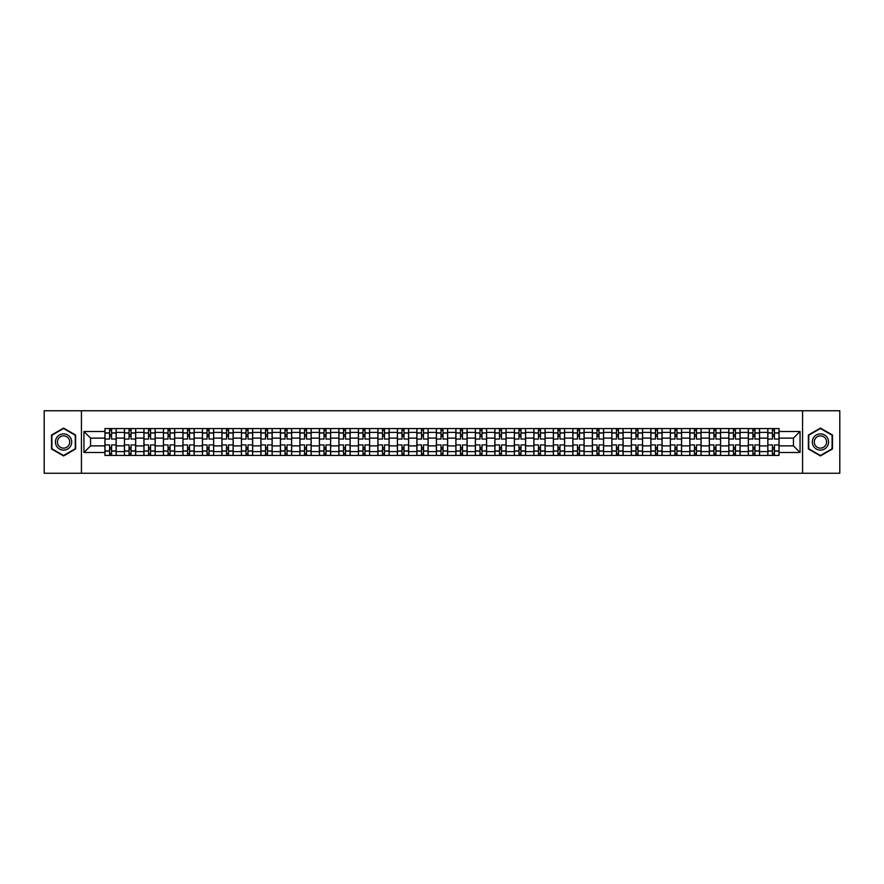<?xml version="1.0" encoding="UTF-8"?>
<svg xmlns="http://www.w3.org/2000/svg" width="884" height="884" viewBox="0 0 884 884"><rect width="100%" height="100%" fill="white"/><g stroke="black" fill="none" stroke-linecap="round" stroke-linejoin="round"><path stroke-width="1.33" d="M802.561 473.249L839.8 473.249L839.8 410.751L44.2 410.751L44.2 473.249L802.561 473.249L802.561 410.751M124.434 455.437L124.434 432.375L116.191 432.375L116.191 455.437M116.191 432.375L116.191 428.563M124.434 432.375L124.434 428.563M135.683 428.563L135.683 455.437M143.926 455.437L143.926 428.563M155.175 428.563L155.175 455.437M163.429 455.437L163.429 428.563M174.678 428.563L174.678 455.437M182.922 455.437L182.922 428.563M194.171 428.563L194.171 455.437M202.425 455.437L202.425 428.563M213.663 428.563L213.663 455.437M221.917 455.437L221.917 428.563M233.166 428.563L233.166 455.437M241.409 455.437L241.409 428.563M252.658 428.563L252.658 455.437M260.913 455.437L260.913 428.563M272.161 428.563L272.161 455.437M280.405 455.437L280.405 428.563M291.654 428.563L291.654 455.437M299.897 455.437L299.897 428.563M311.146 428.563L311.146 455.437M319.4 455.437L319.4 428.563M330.649 428.563L330.649 455.437M338.892 455.437L338.892 428.563M350.141 428.563L350.141 455.437M358.396 455.437L358.396 428.563M369.634 428.563L369.634 455.437M377.888 455.437L377.888 428.563M389.137 428.563L389.137 455.437M397.38 455.437L397.38 428.563M408.629 428.563L408.629 455.437M416.883 455.437L416.883 428.563M428.132 428.563L428.132 455.437M436.376 455.437L436.376 428.563M447.624 428.563L447.624 455.437M455.868 455.437L455.868 428.563M467.117 428.563L467.117 455.437M475.371 455.437L475.371 428.563M486.62 428.563L486.62 455.437M494.863 455.437L494.863 428.563M506.112 428.563L506.112 455.437M514.366 455.437L514.366 428.563M525.604 428.563L525.604 455.437M533.859 455.437L533.859 428.563M545.108 428.563L545.108 455.437M553.351 455.437L553.351 428.563M564.6 428.563L564.6 455.437M572.854 455.437L572.854 428.563M584.103 428.563L584.103 455.437M592.346 455.437L592.346 428.563M603.595 428.563L603.595 455.437M611.839 455.437L611.839 428.563M623.087 428.563L623.087 455.437M631.342 455.437L631.342 428.563M642.591 428.563L642.591 455.437M650.834 455.437L650.834 428.563M662.083 428.563L662.083 455.437M670.337 455.437L670.337 428.563M681.575 428.563L681.575 455.437M689.829 455.437L689.829 428.563M701.078 428.563L701.078 455.437M709.322 455.437L709.322 428.563M720.571 428.563L720.571 455.437M728.825 455.437L728.825 428.563M740.074 428.563L740.074 455.437M748.317 455.437L748.317 428.563M759.566 428.563L759.566 455.437M767.809 455.437L767.809 428.563M767.809 445.879L759.566 445.879M748.317 445.879L740.074 445.879M728.825 445.879L720.571 445.879M709.322 445.879L701.078 445.879M689.829 445.879L681.575 445.879M670.337 445.879L662.083 445.879M650.834 445.879L642.591 445.879M631.342 445.879L623.087 445.879M611.839 445.879L603.595 445.879M592.346 445.879L584.103 445.879M572.854 445.879L564.6 445.879M553.351 445.879L545.108 445.879M533.859 445.879L525.604 445.879M514.366 445.879L506.112 445.879M494.863 445.879L486.62 445.879M475.371 445.879L467.117 445.879M455.868 445.879L447.624 445.879M436.376 445.879L428.132 445.879M416.883 445.879L408.629 445.879M397.38 445.879L389.137 445.879M377.888 445.879L369.634 445.879M358.396 445.879L350.141 445.879M338.892 445.879L330.649 445.879M319.4 445.879L311.146 445.879M299.897 445.879L291.654 445.879M280.405 445.879L272.161 445.879M260.913 445.879L252.658 445.879M241.409 445.879L233.166 445.879M221.917 445.879L213.663 445.879M202.425 445.879L194.171 445.879M182.922 445.879L174.678 445.879M163.429 445.879L155.175 445.879M143.926 445.879L135.683 445.879M124.434 445.879L116.191 445.879M767.809 438.121L759.566 438.121M748.317 438.121L740.074 438.121M728.825 438.121L720.571 438.121M709.322 438.121L701.078 438.121M689.829 438.121L681.575 438.121M670.337 438.121L662.083 438.121M650.834 438.121L642.591 438.121M631.342 438.121L623.087 438.121M611.839 438.121L603.595 438.121M592.346 438.121L584.103 438.121M572.854 438.121L564.6 438.121M553.351 438.121L545.108 438.121M533.859 438.121L525.604 438.121M514.366 438.121L506.112 438.121M494.863 438.121L486.62 438.121M475.371 438.121L467.117 438.121M455.868 438.121L447.624 438.121M436.376 438.121L428.132 438.121M416.883 438.121L408.629 438.121M397.38 438.121L389.137 438.121M377.888 438.121L369.634 438.121M358.396 438.121L350.141 438.121M338.892 438.121L330.649 438.121M319.4 438.121L311.146 438.121M299.897 438.121L291.654 438.121M280.405 438.121L272.161 438.121M260.913 438.121L252.658 438.121M241.409 438.121L233.166 438.121M221.917 438.121L213.663 438.121M202.425 438.121L194.171 438.121M182.922 438.121L174.678 438.121M163.429 438.121L155.175 438.121M143.926 438.121L135.683 438.121M124.434 438.121L116.191 438.121M90.566 445.879L104.942 445.879L104.942 438.121L90.566 438.121L90.566 445.879L83.947 452.498L83.947 431.502L104.942 431.502L104.942 438.121M779.058 438.121L779.058 445.879L793.434 445.879L793.434 438.121L779.058 438.121L779.058 428.563L104.942 428.563L104.942 431.502M779.058 431.502L800.053 431.502L800.053 452.498L779.058 452.498L779.058 445.879M104.942 445.879L104.942 455.437L779.058 455.437L779.058 452.498M104.942 452.498L83.947 452.498M81.439 473.249L81.439 410.751M75.626 435.038L63.571 428.077L51.515 435.038L51.515 448.962L63.571 455.923L75.626 448.962L75.626 435.038M832.485 435.038L820.429 428.077L808.374 435.038L808.374 448.962L820.429 455.923L832.485 448.962L832.485 435.038M111.561 453.558L109.561 453.558M109.561 430.442L111.561 430.442M131.064 453.558L129.064 453.558M129.064 430.442L131.064 430.442M150.556 453.558L148.556 453.558M148.556 430.442L150.556 430.442M170.048 453.558L168.048 453.558M168.048 430.442L170.048 430.442M189.552 453.558L187.552 453.558M187.552 430.442L189.552 430.442M209.044 453.558L207.044 453.558M207.044 430.442L209.044 430.442M228.536 453.558L226.536 453.558M226.536 430.442L228.536 430.442M248.039 453.558L246.039 453.558M246.039 430.442L248.039 430.442M267.532 453.558L265.531 453.558M265.531 430.442L267.532 430.442M287.024 453.558L285.035 453.558M285.035 430.442L287.024 430.442M306.527 453.558L304.527 453.558M304.527 430.442L306.527 430.442M326.019 453.558L324.019 453.558M324.019 430.442L326.019 430.442M345.522 453.558L343.522 453.558M343.522 430.442L345.522 430.442M365.015 453.558L363.015 453.558M363.015 430.442L365.015 430.442M384.507 453.558L382.507 453.558M382.507 430.442L384.507 430.442M404.01 453.558L402.01 453.558M402.01 430.442L404.01 430.442M423.502 453.558L421.502 453.558M421.502 430.442L423.502 430.442M442.994 453.558L441.006 453.558M441.006 430.442L442.994 430.442M462.498 453.558L460.498 453.558M460.498 430.442L462.498 430.442M481.99 453.558L479.99 453.558M479.99 430.442L481.99 430.442M501.493 453.558L499.493 453.558M499.493 430.442L501.493 430.442M520.985 453.558L518.985 453.558M518.985 430.442L520.985 430.442M540.478 453.558L538.478 453.558M538.478 430.442L540.478 430.442M559.981 453.558L557.981 453.558M557.981 430.442L559.981 430.442M579.473 453.558L577.473 453.558M577.473 430.442L579.473 430.442M598.965 453.558L596.976 453.558M596.976 430.442L598.965 430.442M618.469 453.558L616.468 453.558M616.468 430.442L618.469 430.442M637.961 453.558L635.961 453.558M635.961 430.442L637.961 430.442M657.464 453.558L655.464 453.558M655.464 430.442L657.464 430.442M676.956 453.558L674.956 453.558M674.956 430.442L676.956 430.442M696.448 453.558L694.448 453.558M694.448 430.442L696.448 430.442M715.952 453.558L713.952 453.558M713.952 430.442L715.952 430.442M735.444 453.558L733.444 453.558M733.444 430.442L735.444 430.442M754.936 453.558L752.936 453.558M752.936 430.442L754.936 430.442M774.439 453.558L772.439 453.558M772.439 430.442L774.439 430.442M83.947 431.502L90.566 438.121M793.434 445.879L800.053 452.498M793.434 438.121L800.053 431.502M116.124 455.437L116.124 439.061L111.561 439.061L111.561 428.563M109.561 428.563L109.561 439.061L104.997 439.061L104.997 428.563M116.124 439.061L116.124 428.563M104.997 455.437L104.997 444.939L109.561 444.939L109.561 455.437M111.561 455.437L111.561 444.939L116.124 444.939M109.561 436.309L111.561 436.309M104.997 444.939L104.997 439.061M111.561 447.691L109.561 447.691M111.561 453.812L109.561 453.812M109.561 449.315L111.561 449.315M111.561 434.685L109.561 434.685M109.561 430.188L111.561 430.188M56.532 446.066A8.122 8.122 0 0 0 67.637 449.039A8.122 8.122 0 0 0 70.609 437.934A8.122 8.122 0 0 0 59.504 434.961A8.122 8.122 0 0 0 56.532 446.066M58.245 445.072A6.155 6.155 0 0 0 66.643 447.326A6.155 6.155 0 0 0 68.897 438.928A6.155 6.155 0 0 0 60.499 436.674A6.155 6.155 0 0 0 58.245 445.072M63.571 428.508L75.262 435.248L75.262 448.752L63.571 455.492L51.891 448.752L51.891 435.248L63.571 428.508M813.39 446.066A8.122 8.122 0 0 0 824.496 449.039A8.122 8.122 0 0 0 827.468 437.934A8.122 8.122 0 0 0 816.363 434.961A8.122 8.122 0 0 0 813.39 446.066M815.103 445.072A6.155 6.155 0 0 0 823.501 447.326A6.155 6.155 0 0 0 825.755 438.928A6.155 6.155 0 0 0 817.357 436.674A6.155 6.155 0 0 0 815.103 445.072M820.429 428.508L832.109 435.248L832.109 448.752L820.429 455.492L808.738 448.752L808.738 435.248L820.429 428.508M135.617 455.437L135.617 439.061L131.064 439.061L131.064 428.563M129.064 428.563L129.064 439.061L124.5 439.061L124.5 428.563M135.617 439.061L135.617 428.563M124.5 455.437L124.5 444.939L129.064 444.939L129.064 455.437M131.064 455.437L131.064 444.939L135.617 444.939M129.064 436.309L131.064 436.309M124.5 444.939L124.5 439.061M131.064 447.691L129.064 447.691M131.064 453.812L129.064 453.812M129.064 449.315L131.064 449.315M131.064 434.685L129.064 434.685M129.064 430.188L131.064 430.188M155.12 455.437L155.12 439.061L150.556 439.061L150.556 428.563M148.556 428.563L148.556 439.061L143.993 439.061L143.993 428.563M155.12 439.061L155.12 428.563M143.993 455.437L143.993 444.939L148.556 444.939L148.556 455.437M150.556 455.437L150.556 444.939L155.12 444.939M148.556 436.309L150.556 436.309M143.993 444.939L143.993 439.061M150.556 447.691L148.556 447.691M150.556 453.812L148.556 453.812M148.556 449.315L150.556 449.315M150.556 434.685L148.556 434.685M148.556 430.188L150.556 430.188M174.612 455.437L174.612 439.061L170.048 439.061L170.048 428.563M168.048 428.563L168.048 439.061L163.485 439.061L163.485 428.563M174.612 439.061L174.612 428.563M163.485 455.437L163.485 444.939L168.048 444.939L168.048 455.437M170.048 455.437L170.048 444.939L174.612 444.939M168.048 436.309L170.048 436.309M163.485 444.939L163.485 439.061M170.048 447.691L168.048 447.691M170.048 453.812L168.048 453.812M168.048 449.315L170.048 449.315M170.048 434.685L168.048 434.685M168.048 430.188L170.048 430.188M194.104 455.437L194.104 439.061L189.552 439.061L189.552 428.563M187.552 428.563L187.552 439.061L182.988 439.061L182.988 428.563M194.104 439.061L194.104 428.563M182.988 455.437L182.988 444.939L187.552 444.939L187.552 455.437M189.552 455.437L189.552 444.939L194.104 444.939M187.552 436.309L189.552 436.309M182.988 444.939L182.988 439.061M189.552 447.691L187.552 447.691M189.552 453.812L187.552 453.812M187.552 449.315L189.552 449.315M189.552 434.685L187.552 434.685M187.552 430.188L189.552 430.188M213.608 455.437L213.608 439.061L209.044 439.061L209.044 428.563M207.044 428.563L207.044 439.061L202.48 439.061L202.48 428.563M213.608 439.061L213.608 428.563M202.48 455.437L202.48 444.939L207.044 444.939L207.044 455.437M209.044 455.437L209.044 444.939L213.608 444.939M207.044 436.309L209.044 436.309M202.48 444.939L202.48 439.061M209.044 447.691L207.044 447.691M209.044 453.812L207.044 453.812M207.044 449.315L209.044 449.315M209.044 434.685L207.044 434.685M207.044 430.188L209.044 430.188M233.1 455.437L233.1 439.061L228.536 439.061L228.536 428.563M226.536 428.563L226.536 439.061L221.983 439.061L221.983 428.563M233.1 439.061L233.1 428.563M221.983 455.437L221.983 444.939L226.536 444.939L226.536 455.437M228.536 455.437L228.536 444.939L233.1 444.939M226.536 436.309L228.536 436.309M221.983 444.939L221.983 439.061M228.536 447.691L226.536 447.691M228.536 453.812L226.536 453.812M226.536 449.315L228.536 449.315M228.536 434.685L226.536 434.685M226.536 430.188L228.536 430.188M252.603 455.437L252.603 439.061L248.039 439.061L248.039 428.563M246.039 428.563L246.039 439.061L241.476 439.061L241.476 428.563M252.603 439.061L252.603 428.563M241.476 455.437L241.476 444.939L246.039 444.939L246.039 455.437M248.039 455.437L248.039 444.939L252.603 444.939M246.039 436.309L248.039 436.309M241.476 444.939L241.476 439.061M248.039 447.691L246.039 447.691M248.039 453.812L246.039 453.812M246.039 449.315L248.039 449.315M248.039 434.685L246.039 434.685M246.039 430.188L248.039 430.188M272.095 455.437L272.095 439.061L267.532 439.061L267.532 428.563M265.531 428.563L265.531 439.061L260.968 439.061L260.968 428.563M272.095 439.061L272.095 428.563M260.968 455.437L260.968 444.939L265.531 444.939L265.531 455.437M267.532 455.437L267.532 444.939L272.095 444.939M265.531 436.309L267.532 436.309M260.968 444.939L260.968 439.061M267.532 447.691L265.531 447.691M267.532 453.812L265.531 453.812M265.531 449.315L267.532 449.315M267.532 434.685L265.531 434.685M265.531 430.188L267.532 430.188M291.587 455.437L291.587 439.061L287.024 439.061L287.024 428.563M285.035 428.563L285.035 439.061L280.471 439.061L280.471 428.563M291.587 439.061L291.587 428.563M280.471 455.437L280.471 444.939L285.035 444.939L285.035 455.437M287.024 455.437L287.024 444.939L291.587 444.939M285.035 436.309L287.024 436.309M280.471 444.939L280.471 439.061M287.024 447.691L285.035 447.691M287.024 453.812L285.035 453.812M285.035 449.315L287.024 449.315M287.024 434.685L285.035 434.685M285.035 430.188L287.024 430.188M311.091 455.437L311.091 439.061L306.527 439.061L306.527 428.563M304.527 428.563L304.527 439.061L299.963 439.061L299.963 428.563M311.091 439.061L311.091 428.563M299.963 455.437L299.963 444.939L304.527 444.939L304.527 455.437M306.527 455.437L306.527 444.939L311.091 444.939M304.527 436.309L306.527 436.309M299.963 444.939L299.963 439.061M306.527 447.691L304.527 447.691M306.527 453.812L304.527 453.812M304.527 449.315L306.527 449.315M306.527 434.685L304.527 434.685M304.527 430.188L306.527 430.188M330.583 455.437L330.583 439.061L326.019 439.061L326.019 428.563M324.019 428.563L324.019 439.061L319.456 439.061L319.456 428.563M330.583 439.061L330.583 428.563M319.456 455.437L319.456 444.939L324.019 444.939L324.019 455.437M326.019 455.437L326.019 444.939L330.583 444.939M324.019 436.309L326.019 436.309M319.456 444.939L319.456 439.061M326.019 447.691L324.019 447.691M326.019 453.812L324.019 453.812M324.019 449.315L326.019 449.315M326.019 434.685L324.019 434.685M324.019 430.188L326.019 430.188M350.075 455.437L350.075 439.061L345.522 439.061L345.522 428.563M343.522 428.563L343.522 439.061L338.959 439.061L338.959 428.563M350.075 439.061L350.075 428.563M338.959 455.437L338.959 444.939L343.522 444.939L343.522 455.437M345.522 455.437L345.522 444.939L350.075 444.939M343.522 436.309L345.522 436.309M338.959 444.939L338.959 439.061M345.522 447.691L343.522 447.691M345.522 453.812L343.522 453.812M343.522 449.315L345.522 449.315M345.522 434.685L343.522 434.685M343.522 430.188L345.522 430.188M369.578 455.437L369.578 439.061L365.015 439.061L365.015 428.563M363.015 428.563L363.015 439.061L358.451 439.061L358.451 428.563M369.578 439.061L369.578 428.563M358.451 455.437L358.451 444.939L363.015 444.939L363.015 455.437M365.015 455.437L365.015 444.939L369.578 444.939M363.015 436.309L365.015 436.309M358.451 444.939L358.451 439.061M365.015 447.691L363.015 447.691M365.015 453.812L363.015 453.812M363.015 449.315L365.015 449.315M365.015 434.685L363.015 434.685M363.015 430.188L365.015 430.188M389.071 455.437L389.071 439.061L384.507 439.061L384.507 428.563M382.507 428.563L382.507 439.061L377.954 439.061L377.954 428.563M389.071 439.061L389.071 428.563M377.954 455.437L377.954 444.939L382.507 444.939L382.507 455.437M384.507 455.437L384.507 444.939L389.071 444.939M382.507 436.309L384.507 436.309M377.954 444.939L377.954 439.061M384.507 447.691L382.507 447.691M384.507 453.812L382.507 453.812M382.507 449.315L384.507 449.315M384.507 434.685L382.507 434.685M382.507 430.188L384.507 430.188M408.574 455.437L408.574 439.061L404.01 439.061L404.01 428.563M402.01 428.563L402.01 439.061L397.446 439.061L397.446 428.563M408.574 439.061L408.574 428.563M397.446 455.437L397.446 444.939L402.01 444.939L402.01 455.437M404.01 455.437L404.01 444.939L408.574 444.939M402.01 436.309L404.01 436.309M397.446 444.939L397.446 439.061M404.01 447.691L402.01 447.691M404.01 453.812L402.01 453.812M402.01 449.315L404.01 449.315M404.01 434.685L402.01 434.685M402.01 430.188L404.01 430.188M428.066 455.437L428.066 439.061L423.502 439.061L423.502 428.563M421.502 428.563L421.502 439.061L416.939 439.061L416.939 428.563M428.066 439.061L428.066 428.563M416.939 455.437L416.939 444.939L421.502 444.939L421.502 455.437M423.502 455.437L423.502 444.939L428.066 444.939M421.502 436.309L423.502 436.309M416.939 444.939L416.939 439.061M423.502 447.691L421.502 447.691M423.502 453.812L421.502 453.812M421.502 449.315L423.502 449.315M423.502 434.685L421.502 434.685M421.502 430.188L423.502 430.188M447.558 455.437L447.558 439.061L442.994 439.061L442.994 428.563M441.006 428.563L441.006 439.061L436.442 439.061L436.442 428.563M447.558 439.061L447.558 428.563M436.442 455.437L436.442 444.939L441.006 444.939L441.006 455.437M442.994 455.437L442.994 444.939L447.558 444.939M441.006 436.309L442.994 436.309M436.442 444.939L436.442 439.061M442.994 447.691L441.006 447.691M442.994 453.812L441.006 453.812M441.006 449.315L442.994 449.315M442.994 434.685L441.006 434.685M441.006 430.188L442.994 430.188M467.061 455.437L467.061 439.061L462.498 439.061L462.498 428.563M460.498 428.563L460.498 439.061L455.934 439.061L455.934 428.563M467.061 439.061L467.061 428.563M455.934 455.437L455.934 444.939L460.498 444.939L460.498 455.437M462.498 455.437L462.498 444.939L467.061 444.939M460.498 436.309L462.498 436.309M455.934 444.939L455.934 439.061M462.498 447.691L460.498 447.691M462.498 453.812L460.498 453.812M460.498 449.315L462.498 449.315M462.498 434.685L460.498 434.685M460.498 430.188L462.498 430.188M486.554 455.437L486.554 439.061L481.99 439.061L481.99 428.563M479.99 428.563L479.99 439.061L475.426 439.061L475.426 428.563M486.554 439.061L486.554 428.563M475.426 455.437L475.426 444.939L479.99 444.939L479.99 455.437M481.99 455.437L481.99 444.939L486.554 444.939M479.99 436.309L481.99 436.309M475.426 444.939L475.426 439.061M481.99 447.691L479.99 447.691M481.99 453.812L479.99 453.812M479.99 449.315L481.99 449.315M481.99 434.685L479.99 434.685M479.99 430.188L481.99 430.188M506.046 455.437L506.046 439.061L501.493 439.061L501.493 428.563M499.493 428.563L499.493 439.061L494.929 439.061L494.929 428.563M506.046 439.061L506.046 428.563M494.929 455.437L494.929 444.939L499.493 444.939L499.493 455.437M501.493 455.437L501.493 444.939L506.046 444.939M499.493 436.309L501.493 436.309M494.929 444.939L494.929 439.061M501.493 447.691L499.493 447.691M501.493 453.812L499.493 453.812M499.493 449.315L501.493 449.315M501.493 434.685L499.493 434.685M499.493 430.188L501.493 430.188M525.549 455.437L525.549 439.061L520.985 439.061L520.985 428.563M518.985 428.563L518.985 439.061L514.422 439.061L514.422 428.563M525.549 439.061L525.549 428.563M514.422 455.437L514.422 444.939L518.985 444.939L518.985 455.437M520.985 455.437L520.985 444.939L525.549 444.939M518.985 436.309L520.985 436.309M514.422 444.939L514.422 439.061M520.985 447.691L518.985 447.691M520.985 453.812L518.985 453.812M518.985 449.315L520.985 449.315M520.985 434.685L518.985 434.685M518.985 430.188L520.985 430.188M545.041 455.437L545.041 439.061L540.478 439.061L540.478 428.563M538.478 428.563L538.478 439.061L533.925 439.061L533.925 428.563M545.041 439.061L545.041 428.563M533.925 455.437L533.925 444.939L538.478 444.939L538.478 455.437M540.478 455.437L540.478 444.939L545.041 444.939M538.478 436.309L540.478 436.309M533.925 444.939L533.925 439.061M540.478 447.691L538.478 447.691M540.478 453.812L538.478 453.812M538.478 449.315L540.478 449.315M540.478 434.685L538.478 434.685M538.478 430.188L540.478 430.188M564.544 455.437L564.544 439.061L559.981 439.061L559.981 428.563M557.981 428.563L557.981 439.061L553.417 439.061L553.417 428.563M564.544 439.061L564.544 428.563M553.417 455.437L553.417 444.939L557.981 444.939L557.981 455.437M559.981 455.437L559.981 444.939L564.544 444.939M557.981 436.309L559.981 436.309M553.417 444.939L553.417 439.061M559.981 447.691L557.981 447.691M559.981 453.812L557.981 453.812M557.981 449.315L559.981 449.315M559.981 434.685L557.981 434.685M557.981 430.188L559.981 430.188M584.037 455.437L584.037 439.061L579.473 439.061L579.473 428.563M577.473 428.563L577.473 439.061L572.909 439.061L572.909 428.563M584.037 439.061L584.037 428.563M572.909 455.437L572.909 444.939L577.473 444.939L577.473 455.437M579.473 455.437L579.473 444.939L584.037 444.939M577.473 436.309L579.473 436.309M572.909 444.939L572.909 439.061M579.473 447.691L577.473 447.691M579.473 453.812L577.473 453.812M577.473 449.315L579.473 449.315M579.473 434.685L577.473 434.685M577.473 430.188L579.473 430.188M603.529 455.437L603.529 439.061L598.965 439.061L598.965 428.563M596.976 428.563L596.976 439.061L592.413 439.061L592.413 428.563M603.529 439.061L603.529 428.563M592.413 455.437L592.413 444.939L596.976 444.939L596.976 455.437M598.965 455.437L598.965 444.939L603.529 444.939M596.976 436.309L598.965 436.309M592.413 444.939L592.413 439.061M598.965 447.691L596.976 447.691M598.965 453.812L596.976 453.812M596.976 449.315L598.965 449.315M598.965 434.685L596.976 434.685M596.976 430.188L598.965 430.188M623.032 455.437L623.032 439.061L618.469 439.061L618.469 428.563M616.468 428.563L616.468 439.061L611.905 439.061L611.905 428.563M623.032 439.061L623.032 428.563M611.905 455.437L611.905 444.939L616.468 444.939L616.468 455.437M618.469 455.437L618.469 444.939L623.032 444.939M616.468 436.309L618.469 436.309M611.905 444.939L611.905 439.061M618.469 447.691L616.468 447.691M618.469 453.812L616.468 453.812M616.468 449.315L618.469 449.315M618.469 434.685L616.468 434.685M616.468 430.188L618.469 430.188M642.524 455.437L642.524 439.061L637.961 439.061L637.961 428.563M635.961 428.563L635.961 439.061L631.397 439.061L631.397 428.563M642.524 439.061L642.524 428.563M631.397 455.437L631.397 444.939L635.961 444.939L635.961 455.437M637.961 455.437L637.961 444.939L642.524 444.939M635.961 436.309L637.961 436.309M631.397 444.939L631.397 439.061M637.961 447.691L635.961 447.691M637.961 453.812L635.961 453.812M635.961 449.315L637.961 449.315M637.961 434.685L635.961 434.685M635.961 430.188L637.961 430.188M662.017 455.437L662.017 439.061L657.464 439.061L657.464 428.563M655.464 428.563L655.464 439.061L650.9 439.061L650.9 428.563M662.017 439.061L662.017 428.563M650.9 455.437L650.9 444.939L655.464 444.939L655.464 455.437M657.464 455.437L657.464 444.939L662.017 444.939M655.464 436.309L657.464 436.309M650.9 444.939L650.9 439.061M657.464 447.691L655.464 447.691M657.464 453.812L655.464 453.812M655.464 449.315L657.464 449.315M657.464 434.685L655.464 434.685M655.464 430.188L657.464 430.188M681.52 455.437L681.52 439.061L676.956 439.061L676.956 428.563M674.956 428.563L674.956 439.061L670.392 439.061L670.392 428.563M681.52 439.061L681.52 428.563M670.392 455.437L670.392 444.939L674.956 444.939L674.956 455.437M676.956 455.437L676.956 444.939L681.52 444.939M674.956 436.309L676.956 436.309M670.392 444.939L670.392 439.061M676.956 447.691L674.956 447.691M676.956 453.812L674.956 453.812M674.956 449.315L676.956 449.315M676.956 434.685L674.956 434.685M674.956 430.188L676.956 430.188M701.012 455.437L701.012 439.061L696.448 439.061L696.448 428.563M694.448 428.563L694.448 439.061L689.896 439.061L689.896 428.563M701.012 439.061L701.012 428.563M689.896 455.437L689.896 444.939L694.448 444.939L694.448 455.437M696.448 455.437L696.448 444.939L701.012 444.939M694.448 436.309L696.448 436.309M689.896 444.939L689.896 439.061M696.448 447.691L694.448 447.691M696.448 453.812L694.448 453.812M694.448 449.315L696.448 449.315M696.448 434.685L694.448 434.685M694.448 430.188L696.448 430.188M720.515 455.437L720.515 439.061L715.952 439.061L715.952 428.563M713.952 428.563L713.952 439.061L709.388 439.061L709.388 428.563M720.515 439.061L720.515 428.563M709.388 455.437L709.388 444.939L713.952 444.939L713.952 455.437M715.952 455.437L715.952 444.939L720.515 444.939M713.952 436.309L715.952 436.309M709.388 444.939L709.388 439.061M715.952 447.691L713.952 447.691M715.952 453.812L713.952 453.812M713.952 449.315L715.952 449.315M715.952 434.685L713.952 434.685M713.952 430.188L715.952 430.188M740.007 455.437L740.007 439.061L735.444 439.061L735.444 428.563M733.444 428.563L733.444 439.061L728.88 439.061L728.88 428.563M740.007 439.061L740.007 428.563M728.88 455.437L728.88 444.939L733.444 444.939L733.444 455.437M735.444 455.437L735.444 444.939L740.007 444.939M733.444 436.309L735.444 436.309M728.88 444.939L728.88 439.061M735.444 447.691L733.444 447.691M735.444 453.812L733.444 453.812M733.444 449.315L735.444 449.315M735.444 434.685L733.444 434.685M733.444 430.188L735.444 430.188M759.5 455.437L759.5 439.061L754.936 439.061L754.936 428.563M752.936 428.563L752.936 439.061L748.383 439.061L748.383 428.563M759.5 439.061L759.5 428.563M748.383 455.437L748.383 444.939L752.936 444.939L752.936 455.437M754.936 455.437L754.936 444.939L759.5 444.939M752.936 436.309L754.936 436.309M748.383 444.939L748.383 439.061M754.936 447.691L752.936 447.691M754.936 453.812L752.936 453.812M752.936 449.315L754.936 449.315M754.936 434.685L752.936 434.685M752.936 430.188L754.936 430.188M779.003 455.437L779.003 439.061L774.439 439.061L774.439 428.563M772.439 428.563L772.439 439.061L767.876 439.061L767.876 428.563M779.003 439.061L779.003 428.563M767.876 455.437L767.876 444.939L772.439 444.939L772.439 455.437M774.439 455.437L774.439 444.939L779.003 444.939M772.439 436.309L774.439 436.309M767.876 444.939L767.876 439.061M774.439 447.691L772.439 447.691M774.439 453.812L772.439 453.812M772.439 449.315L774.439 449.315M774.439 434.685L772.439 434.685M772.439 430.188L774.439 430.188M748.317 432.375L740.074 432.375M728.825 432.375L720.571 432.375M709.322 432.375L701.078 432.375M689.829 432.375L681.575 432.375M670.337 432.375L662.083 432.375M650.834 432.375L642.591 432.375M631.342 432.375L623.087 432.375M611.839 432.375L603.595 432.375M592.346 432.375L584.103 432.375M572.854 432.375L564.6 432.375M553.351 432.375L545.108 432.375M533.859 432.375L525.604 432.375M514.366 432.375L506.112 432.375M494.863 432.375L486.62 432.375M475.371 432.375L467.117 432.375M455.868 432.375L447.624 432.375M436.376 432.375L428.132 432.375M416.883 432.375L408.629 432.375M397.38 432.375L389.137 432.375M377.888 432.375L369.634 432.375M358.396 432.375L350.141 432.375M338.892 432.375L330.649 432.375M319.4 432.375L311.146 432.375M299.897 432.375L291.654 432.375M280.405 432.375L272.161 432.375M260.913 432.375L252.658 432.375M241.409 432.375L233.166 432.375M221.917 432.375L213.663 432.375M202.425 432.375L194.171 432.375M182.922 432.375L174.678 432.375M163.429 432.375L155.175 432.375M143.926 432.375L135.683 432.375M767.809 432.375L759.566 432.375M748.317 451.625L740.074 451.625M728.825 451.625L720.571 451.625M709.322 451.625L701.078 451.625M689.829 451.625L681.575 451.625M670.337 451.625L662.083 451.625M650.834 451.625L642.591 451.625M631.342 451.625L623.087 451.625M611.839 451.625L603.595 451.625M592.346 451.625L584.103 451.625M572.854 451.625L564.6 451.625M553.351 451.625L545.108 451.625M533.859 451.625L525.604 451.625M514.366 451.625L506.112 451.625M494.863 451.625L486.62 451.625M475.371 451.625L467.117 451.625M455.868 451.625L447.624 451.625M436.376 451.625L428.132 451.625M416.883 451.625L408.629 451.625M397.38 451.625L389.137 451.625M377.888 451.625L369.634 451.625M358.396 451.625L350.141 451.625M338.892 451.625L330.649 451.625M319.4 451.625L311.146 451.625M299.897 451.625L291.654 451.625M280.405 451.625L272.161 451.625M260.913 451.625L252.658 451.625M241.409 451.625L233.166 451.625M221.917 451.625L213.663 451.625M202.425 451.625L194.171 451.625M182.922 451.625L174.678 451.625M163.429 451.625L155.175 451.625M143.926 451.625L135.683 451.625M124.434 451.625L116.191 451.625M767.809 451.625L759.566 451.625M116.124 432.873L111.561 432.873M109.561 432.873L104.997 432.873M109.561 433.038L104.997 433.038M109.561 450.962L104.997 450.962M109.561 451.127L104.997 451.127M116.124 451.127L111.561 451.127M116.124 433.038L111.561 433.038M116.124 450.962L111.561 450.962M135.617 432.873L131.064 432.873M129.064 432.873L124.5 432.873M129.064 433.038L124.5 433.038M129.064 450.962L124.5 450.962M129.064 451.127L124.5 451.127M135.617 451.127L131.064 451.127M135.617 433.038L131.064 433.038M135.617 450.962L131.064 450.962M155.12 432.873L150.556 432.873M148.556 432.873L143.993 432.873M148.556 433.038L143.993 433.038M148.556 450.962L143.993 450.962M148.556 451.127L143.993 451.127M155.12 451.127L150.556 451.127M155.12 433.038L150.556 433.038M155.12 450.962L150.556 450.962M174.612 432.873L170.048 432.873M168.048 432.873L163.485 432.873M168.048 433.038L163.485 433.038M168.048 450.962L163.485 450.962M168.048 451.127L163.485 451.127M174.612 451.127L170.048 451.127M174.612 433.038L170.048 433.038M174.612 450.962L170.048 450.962M194.104 432.873L189.552 432.873M187.552 432.873L182.988 432.873M187.552 433.038L182.988 433.038M187.552 450.962L182.988 450.962M187.552 451.127L182.988 451.127M194.104 451.127L189.552 451.127M194.104 433.038L189.552 433.038M194.104 450.962L189.552 450.962M213.608 432.873L209.044 432.873M207.044 432.873L202.48 432.873M207.044 433.038L202.48 433.038M207.044 450.962L202.48 450.962M207.044 451.127L202.48 451.127M213.608 451.127L209.044 451.127M213.608 433.038L209.044 433.038M213.608 450.962L209.044 450.962M233.1 432.873L228.536 432.873M226.536 432.873L221.983 432.873M226.536 433.038L221.983 433.038M226.536 450.962L221.983 450.962M226.536 451.127L221.983 451.127M233.1 451.127L228.536 451.127M233.1 433.038L228.536 433.038M233.1 450.962L228.536 450.962M252.603 432.873L248.039 432.873M246.039 432.873L241.476 432.873M246.039 433.038L241.476 433.038M246.039 450.962L241.476 450.962M246.039 451.127L241.476 451.127M252.603 451.127L248.039 451.127M252.603 433.038L248.039 433.038M252.603 450.962L248.039 450.962M272.095 432.873L267.532 432.873M265.531 432.873L260.968 432.873M265.531 433.038L260.968 433.038M265.531 450.962L260.968 450.962M265.531 451.127L260.968 451.127M272.095 451.127L267.532 451.127M272.095 433.038L267.532 433.038M272.095 450.962L267.532 450.962M291.587 432.873L287.024 432.873M285.035 432.873L280.471 432.873M285.035 433.038L280.471 433.038M285.035 450.962L280.471 450.962M285.035 451.127L280.471 451.127M291.587 451.127L287.024 451.127M291.587 433.038L287.024 433.038M291.587 450.962L287.024 450.962M311.091 432.873L306.527 432.873M304.527 432.873L299.963 432.873M304.527 433.038L299.963 433.038M304.527 450.962L299.963 450.962M304.527 451.127L299.963 451.127M311.091 451.127L306.527 451.127M311.091 433.038L306.527 433.038M311.091 450.962L306.527 450.962M330.583 432.873L326.019 432.873M324.019 432.873L319.456 432.873M324.019 433.038L319.456 433.038M324.019 450.962L319.456 450.962M324.019 451.127L319.456 451.127M330.583 451.127L326.019 451.127M330.583 433.038L326.019 433.038M330.583 450.962L326.019 450.962M350.075 432.873L345.522 432.873M343.522 432.873L338.959 432.873M343.522 433.038L338.959 433.038M343.522 450.962L338.959 450.962M343.522 451.127L338.959 451.127M350.075 451.127L345.522 451.127M350.075 433.038L345.522 433.038M350.075 450.962L345.522 450.962M369.578 432.873L365.015 432.873M363.015 432.873L358.451 432.873M363.015 433.038L358.451 433.038M363.015 450.962L358.451 450.962M363.015 451.127L358.451 451.127M369.578 451.127L365.015 451.127M369.578 433.038L365.015 433.038M369.578 450.962L365.015 450.962M389.071 432.873L384.507 432.873M382.507 432.873L377.954 432.873M382.507 433.038L377.954 433.038M382.507 450.962L377.954 450.962M382.507 451.127L377.954 451.127M389.071 451.127L384.507 451.127M389.071 433.038L384.507 433.038M389.071 450.962L384.507 450.962M408.574 432.873L404.01 432.873M402.01 432.873L397.446 432.873M402.01 433.038L397.446 433.038M402.01 450.962L397.446 450.962M402.01 451.127L397.446 451.127M408.574 451.127L404.01 451.127M408.574 433.038L404.01 433.038M408.574 450.962L404.01 450.962M428.066 432.873L423.502 432.873M421.502 432.873L416.939 432.873M421.502 433.038L416.939 433.038M421.502 450.962L416.939 450.962M421.502 451.127L416.939 451.127M428.066 451.127L423.502 451.127M428.066 433.038L423.502 433.038M428.066 450.962L423.502 450.962M447.558 432.873L442.994 432.873M441.006 432.873L436.442 432.873M441.006 433.038L436.442 433.038M441.006 450.962L436.442 450.962M441.006 451.127L436.442 451.127M447.558 451.127L442.994 451.127M447.558 433.038L442.994 433.038M447.558 450.962L442.994 450.962M467.061 432.873L462.498 432.873M460.498 432.873L455.934 432.873M460.498 433.038L455.934 433.038M460.498 450.962L455.934 450.962M460.498 451.127L455.934 451.127M467.061 451.127L462.498 451.127M467.061 433.038L462.498 433.038M467.061 450.962L462.498 450.962M486.554 432.873L481.99 432.873M479.99 432.873L475.426 432.873M479.99 433.038L475.426 433.038M479.99 450.962L475.426 450.962M479.99 451.127L475.426 451.127M486.554 451.127L481.99 451.127M486.554 433.038L481.99 433.038M486.554 450.962L481.99 450.962M506.046 432.873L501.493 432.873M499.493 432.873L494.929 432.873M499.493 433.038L494.929 433.038M499.493 450.962L494.929 450.962M499.493 451.127L494.929 451.127M506.046 451.127L501.493 451.127M506.046 433.038L501.493 433.038M506.046 450.962L501.493 450.962M525.549 432.873L520.985 432.873M518.985 432.873L514.422 432.873M518.985 433.038L514.422 433.038M518.985 450.962L514.422 450.962M518.985 451.127L514.422 451.127M525.549 451.127L520.985 451.127M525.549 433.038L520.985 433.038M525.549 450.962L520.985 450.962M545.041 432.873L540.478 432.873M538.478 432.873L533.925 432.873M538.478 433.038L533.925 433.038M538.478 450.962L533.925 450.962M538.478 451.127L533.925 451.127M545.041 451.127L540.478 451.127M545.041 433.038L540.478 433.038M545.041 450.962L540.478 450.962M564.544 432.873L559.981 432.873M557.981 432.873L553.417 432.873M557.981 433.038L553.417 433.038M557.981 450.962L553.417 450.962M557.981 451.127L553.417 451.127M564.544 451.127L559.981 451.127M564.544 433.038L559.981 433.038M564.544 450.962L559.981 450.962M584.037 432.873L579.473 432.873M577.473 432.873L572.909 432.873M577.473 433.038L572.909 433.038M577.473 450.962L572.909 450.962M577.473 451.127L572.909 451.127M584.037 451.127L579.473 451.127M584.037 433.038L579.473 433.038M584.037 450.962L579.473 450.962M603.529 432.873L598.965 432.873M596.976 432.873L592.413 432.873M596.976 433.038L592.413 433.038M596.976 450.962L592.413 450.962M596.976 451.127L592.413 451.127M603.529 451.127L598.965 451.127M603.529 433.038L598.965 433.038M603.529 450.962L598.965 450.962M623.032 432.873L618.469 432.873M616.468 432.873L611.905 432.873M616.468 433.038L611.905 433.038M616.468 450.962L611.905 450.962M616.468 451.127L611.905 451.127M623.032 451.127L618.469 451.127M623.032 433.038L618.469 433.038M623.032 450.962L618.469 450.962M642.524 432.873L637.961 432.873M635.961 432.873L631.397 432.873M635.961 433.038L631.397 433.038M635.961 450.962L631.397 450.962M635.961 451.127L631.397 451.127M642.524 451.127L637.961 451.127M642.524 433.038L637.961 433.038M642.524 450.962L637.961 450.962M662.017 432.873L657.464 432.873M655.464 432.873L650.9 432.873M655.464 433.038L650.9 433.038M655.464 450.962L650.9 450.962M655.464 451.127L650.9 451.127M662.017 451.127L657.464 451.127M662.017 433.038L657.464 433.038M662.017 450.962L657.464 450.962M681.52 432.873L676.956 432.873M674.956 432.873L670.392 432.873M674.956 433.038L670.392 433.038M674.956 450.962L670.392 450.962M674.956 451.127L670.392 451.127M681.52 451.127L676.956 451.127M681.52 433.038L676.956 433.038M681.52 450.962L676.956 450.962M701.012 432.873L696.448 432.873M694.448 432.873L689.896 432.873M694.448 433.038L689.896 433.038M694.448 450.962L689.896 450.962M694.448 451.127L689.896 451.127M701.012 451.127L696.448 451.127M701.012 433.038L696.448 433.038M701.012 450.962L696.448 450.962M720.515 432.873L715.952 432.873M713.952 432.873L709.388 432.873M713.952 433.038L709.388 433.038M713.952 450.962L709.388 450.962M713.952 451.127L709.388 451.127M720.515 451.127L715.952 451.127M720.515 433.038L715.952 433.038M720.515 450.962L715.952 450.962M740.007 432.873L735.444 432.873M733.444 432.873L728.88 432.873M733.444 433.038L728.88 433.038M733.444 450.962L728.88 450.962M733.444 451.127L728.88 451.127M740.007 451.127L735.444 451.127M740.007 433.038L735.444 433.038M740.007 450.962L735.444 450.962M759.5 432.873L754.936 432.873M752.936 432.873L748.383 432.873M752.936 433.038L748.383 433.038M752.936 450.962L748.383 450.962M752.936 451.127L748.383 451.127M759.5 451.127L754.936 451.127M759.5 433.038L754.936 433.038M759.5 450.962L754.936 450.962M779.003 432.873L774.439 432.873M772.439 432.873L767.876 432.873M772.439 433.038L767.876 433.038M772.439 450.962L767.876 450.962M772.439 451.127L767.876 451.127M779.003 451.127L774.439 451.127M779.003 433.038L774.439 433.038M779.003 450.962L774.439 450.962"/></g></svg>
